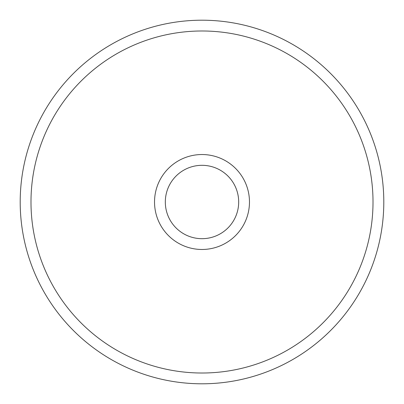 <?xml version="1.0" encoding="UTF-8"?>
<svg xmlns="http://www.w3.org/2000/svg" width="404" height="404" viewBox="0 0 404 404"><rect width="100%" height="100%" fill="white"/><g stroke="black" fill="none" stroke-linecap="round" stroke-linejoin="round"><path stroke-width="0.61" d="M202 249.475A47.475 47.475 0 0 1 160.888 178.265A47.475 47.475 0 0 1 243.112 178.265A47.475 47.475 0 0 1 202 249.475M202 20.2A181.8 181.8 0 0 1 383.8 202A181.8 181.8 0 0 1 202 383.8A181.8 181.8 0 0 1 20.2 202A181.8 181.8 0 0 1 202 20.2A181.8 181.8 0 0 1 383.8 202A181.8 181.8 0 0 1 202 383.8A181.8 181.8 0 0 1 20.2 202A181.8 181.8 0 0 1 202 20.2M202 238.683A36.683 36.683 0 0 0 238.683 202A36.683 36.683 0 0 0 202 165.317A36.683 36.683 0 0 0 165.317 202A36.683 36.683 0 0 0 202 238.683M202 373.013A171.013 171.013 0 0 0 350.101 116.493A171.013 171.013 0 0 0 53.899 116.493A171.013 171.013 0 0 0 202 373.013"/></g></svg>
